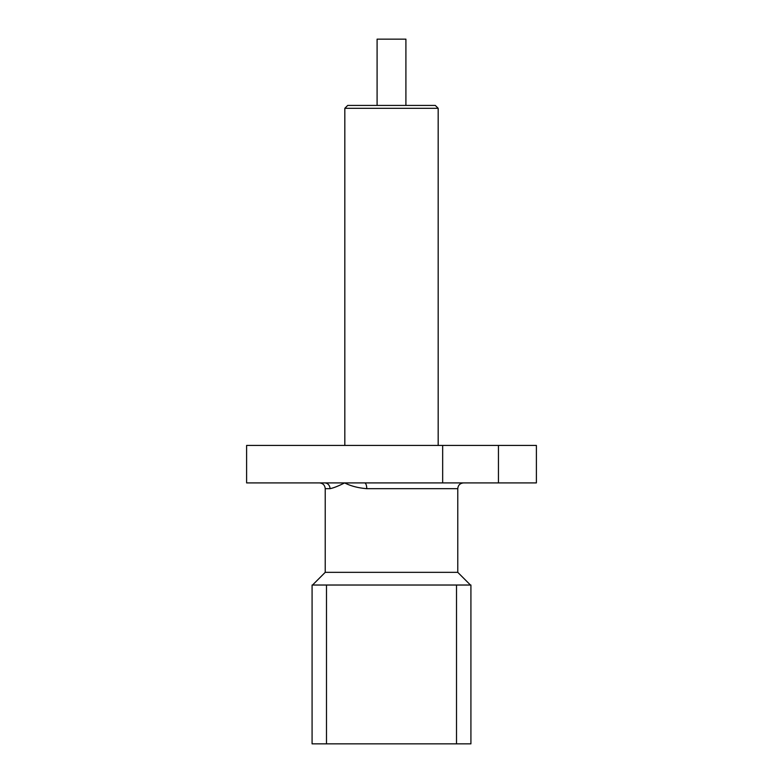 <?xml version="1.0" encoding="UTF-8"?>
<svg xmlns="http://www.w3.org/2000/svg" width="783" height="783" viewBox="0 0 783 783"><rect width="100%" height="100%" fill="white"/><g stroke="black" fill="none" stroke-linecap="round" stroke-linejoin="round"><path stroke-width="1.17" d="M456.509 743.85L456.509 585.028L470.916 585.028L470.916 743.85L312.084 743.85L312.084 585.028L326.491 585.028L326.491 743.85M456.509 585.028L326.491 585.028M325.229 488.67L325.229 572.344L457.771 572.344L457.771 488.67L366.757 488.67C358.183 487.975 350.813 486.047 344.637 482.905C338.413 486.047 333.538 487.975 330.015 488.67L325.229 488.67C324.886 485.166 322.958 483.248 319.464 482.905M325.229 572.344L312.544 585.028M324.671 482.905L246.606 482.905L246.606 445.439L536.394 445.439L536.394 482.905L324.671 482.905A5.765 5.344 -90 0 1 330.015 488.67M344.823 108.308L347.701 105.421L435.299 105.421L438.177 108.308L344.823 108.308L344.823 445.439M442.669 482.905L442.669 445.439M498.448 445.439L498.448 482.905M377.093 105.421L377.093 39.15L405.907 39.15L405.907 105.421M364.604 482.905A5.765 2.153 -90 0 1 366.757 488.67M457.771 572.344L470.456 585.028M438.177 108.308L438.177 445.439M457.771 488.67C458.084 485.196 460.003 483.277 463.536 482.905"/></g></svg>
